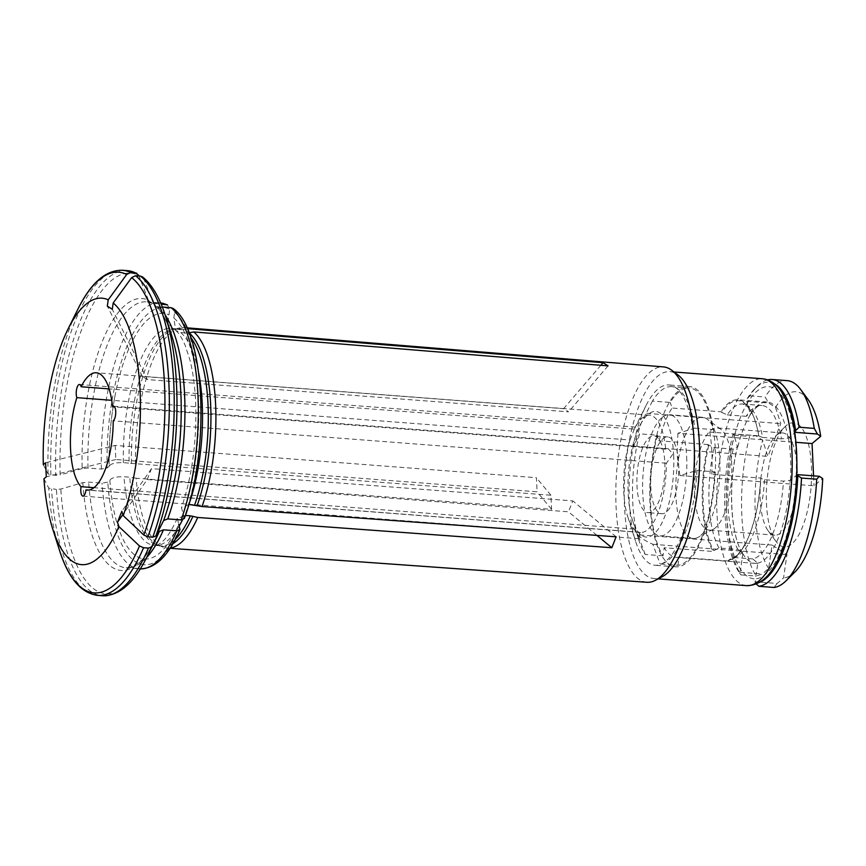 <?xml version="1.0" encoding="UTF-8"?>
<svg xmlns="http://www.w3.org/2000/svg" width="866" height="866" viewBox="0 0 866 866"><rect width="100%" height="100%" fill="white"/><g stroke="black" fill="none" stroke-linecap="round" stroke-linejoin="round"><path stroke-width="0.65" stroke-dasharray="4.33 3.25" d="M694.943 428.183L712.761 429.547A88.927 31.728 94.4 0 0 689.466 388.022L671.648 386.658A88.927 31.728 94.4 0 1 694.943 428.183L677.926 433.271L795.908 442.31M671.648 386.658A88.927 31.728 94.4 0 0 652.423 401.066L670.241 402.441A88.927 31.728 94.4 0 1 689.466 388.022M663.02 555.831L645.213 554.467A88.927 31.728 94.4 0 1 638.848 540.222A88.927 31.728 94.4 0 1 639.519 433.834L657.337 435.208A88.927 31.728 94.4 0 0 663.02 555.831L664.2 547.734L713.216 551.48A3131.488 2873.637 -57.5 0 0 713.8 550.646L719.029 547.994L737.929 549.445L741.826 551.934L742.876 553.753L740.625 569.298A96.332 34.369 94.4 0 1 734.336 436.096L733.675 434.05L755.747 435.739A4886.935 2983.121 -158.5 0 1 762.621 440.264L767.882 456.393L780.786 423.626L775.525 407.496A4886.935 2983.121 21.5 0 0 768.662 402.971A533.781 497.853 103.5 0 0 765.068 397.018A103.747 37.011 94.4 0 1 787.226 380.65M719.029 547.994A77.063 27.495 94.4 0 1 714.288 447.635L708.832 445.189A3131.488 1911.554 -158.5 0 0 708.172 444.55A80.895 28.859 -85.6 0 0 713.216 551.48M721.735 412.422L727.202 414.868A77.063 27.495 94.4 0 1 742.822 404.011L747.834 406.977C750.584 409.813 753.16 414.846 755.563 422.078L755.347 421.406A80.895 28.859 -85.6 0 1 758.768 435.815A3131.488 962.083 -2.7 0 1 758.908 436.118A80.029 28.546 -85.6 0 0 755.563 422.078A80.029 28.546 -85.6 0 0 721.735 412.422A3131.488 1911.554 21.5 0 0 721.075 411.783L672.059 408.027L670.241 402.441M755.347 421.406A80.895 28.859 -85.6 0 0 737.864 399.789A80.895 28.859 -85.6 0 0 721.075 411.783M774.626 383.93A100.781 35.95 -85.6 0 0 754.784 388.802A100.781 35.95 -85.6 0 0 746.763 399.388L747.25 403.329A96.332 34.369 94.4 0 1 794.198 433.26L788.439 438.088L781.478 438.867A77.063 27.495 -85.6 0 0 761.723 405.45A77.063 27.495 -85.6 0 0 746.102 416.319L750.389 414.024L750.032 414.89M788.082 438.055A80.895 28.859 -85.6 0 0 767.179 402.03A80.895 28.859 -85.6 0 0 750.389 414.024L747.25 403.329A96.332 34.369 94.4 0 0 734.336 436.096L737.453 446.932C727.841 483.596 730.698 534.852 741.848 551.923M733.675 434.05L732.982 434.386A100.781 35.95 -85.6 0 0 739.521 573.076L740.625 569.298A96.332 34.369 94.4 0 0 755.52 578.791L755.087 581.768L777.17 583.457A4886.935 4484.527 122.5 0 0 783.568 577.936L786.967 554.565L772.061 545.071L768.662 568.442A4886.935 4484.527 -57.5 0 1 762.264 573.963A533.781 224.326 -5.8 0 1 756.137 576.052A103.747 37.011 94.4 0 1 749.555 436.421A533.781 100.824 -179.8 0 0 755.747 435.739M740.192 572.274L762.264 573.963M645.213 554.467L637.95 534.787L772.061 545.071M677.926 433.271L677.039 454.26L679.918 475.542L696.946 470.444L714.753 471.808L711.755 474.319L760.759 478.075A3131.488 962.083 177.3 0 1 760.9 478.378L764.57 479.688L783.47 481.128L790.431 480.349L796.19 475.531A96.332 34.369 94.4 0 1 755.52 578.791L757.782 563.257L752.825 558.938A77.063 27.495 -85.6 0 0 783.47 481.128M796.698 475.098L796.19 475.531A96.332 34.369 94.4 0 0 796.135 453.611A96.332 34.369 94.4 0 0 794.198 433.26L794.782 432.773M679.918 475.542L814.04 485.815L822.7 478.562M764.57 479.688A77.063 27.495 94.4 0 1 733.924 557.498L732.452 557.596L728.707 560.14A3131.488 2873.637 122.5 0 1 728.111 560.984A80.895 28.859 -85.6 0 0 746.081 542.408A80.895 28.859 -85.6 0 0 760.759 478.075M696.946 470.444A88.927 31.728 94.4 0 1 660.108 563.961L677.916 565.325A88.927 31.728 94.4 0 0 714.753 471.808M742.519 553.731A80.895 28.859 -85.6 0 1 737.486 446.791L733.188 449.086A77.063 27.495 -85.6 0 0 737.929 549.445M750.043 414.89C757.999 404.325 758.454 406.349 761.723 405.45L742.822 404.011A77.063 27.495 94.4 0 1 762.578 437.417L781.478 438.867M762.578 437.417L758.908 436.118M758.768 435.815L709.763 432.058L712.761 429.547M733.924 557.498L752.825 558.938M728.111 560.984L679.096 557.228L677.916 565.325M637.95 534.787C640.396 537.764 645.365 540.925 652.845 544.292L660.108 563.961M652.845 544.292L786.967 554.565M757.425 563.225A80.895 28.859 -85.6 0 0 790.073 480.316M714.288 447.635L733.188 449.086M708.172 444.55L659.156 440.794L657.337 435.208M652.423 401.066L641.295 422.889L633.76 446.12L639.519 433.834M633.76 446.12L767.882 456.393M727.202 414.868L746.102 416.319M746.579 401.283L768.662 402.971M646.664 413.353L780.786 423.626M732.982 434.386A549.423 103.779 -179.8 0 0 734.368 435.252A103.747 37.011 -85.6 0 0 740.95 574.894A549.423 230.897 -5.8 0 1 739.521 573.076M740.95 574.894L756.137 576.052M813.564 475.856L814.04 485.815M797.229 468.56A51.256 18.283 94.4 0 1 774.81 535.156A51.256 18.283 94.4 0 1 768.142 530.75A51.256 18.283 94.4 0 1 760.489 482.654A51.256 18.283 94.4 0 1 775.384 436.28A51.256 18.283 94.4 0 1 782.648 432.946A51.256 18.283 94.4 0 1 797.229 468.56M694.684 494.518A51.256 18.283 -85.6 0 0 709.276 530.133A51.256 18.283 -85.6 0 0 713.389 529.191A51.256 18.283 -85.6 0 0 731.694 463.537A51.256 18.283 -85.6 0 0 721.032 429.493A51.256 18.283 -85.6 0 0 717.102 427.923A51.256 18.283 -85.6 0 0 694.684 494.518M719.787 459.489A60.761 21.682 94.4 0 1 698.083 537.321A60.761 21.682 94.4 0 1 693.211 538.446A60.761 21.682 94.4 0 1 676.238 476.203A60.761 21.682 94.4 0 1 702.488 417.271A60.761 21.682 94.4 0 1 707.143 419.122A60.761 21.682 94.4 0 1 719.787 459.489M686.651 456.956A60.761 21.682 94.4 0 1 660.076 535.902A60.761 21.682 94.4 0 1 643.102 473.659A60.761 21.682 94.4 0 1 669.364 414.727A60.761 21.682 94.4 0 1 686.651 456.956M678.63 463.667A38.537 13.748 94.4 0 1 661.776 513.733A38.537 13.748 94.4 0 1 651.005 474.265A38.537 13.748 94.4 0 1 667.664 436.897A38.537 13.748 94.4 0 1 678.63 463.667M664.828 462.617A38.537 13.748 94.4 0 1 647.963 512.683A38.537 13.748 94.4 0 1 637.203 473.204A38.537 13.748 94.4 0 1 653.852 435.836A38.537 13.748 94.4 0 1 664.828 462.617M673.651 455.224A62.991 22.473 94.4 0 1 659.416 527.351A62.991 22.473 94.4 0 1 632.483 520.228A62.991 22.473 94.4 0 1 639.703 426.018A62.991 22.473 94.4 0 1 673.651 455.224M811.431 466.027A62.244 22.202 94.4 0 1 800.714 531.118A62.244 22.202 94.4 0 1 776.109 541.553A62.244 22.202 94.4 0 1 766.821 483.141A62.244 22.202 94.4 0 1 784.899 426.83A62.244 22.202 94.4 0 1 811.431 466.027M756.267 583.976A549.423 383.432 26.2 0 1 755.433 583.219A100.781 35.95 -85.6 0 0 759.417 582.374M767.622 379.882A103.747 37.011 -85.6 0 0 757.349 386.247A103.747 37.011 -85.6 0 0 749.88 395.859A549.423 512.434 103.5 0 0 746.763 399.388M755.433 583.219L755.087 581.768M775.525 407.496A93.366 33.309 94.4 0 1 808.238 399.767M749.88 395.859L765.068 397.018M734.368 435.252L749.555 436.421M768.662 568.442A93.366 33.309 94.4 0 1 762.621 440.264M795.053 571.852A93.366 33.309 94.4 0 1 783.568 577.936M774.052 587.473A533.781 372.521 26.2 0 0 777.17 583.457M757.782 563.257A80.895 28.859 94.4 0 1 755.174 563.387A80.895 28.859 94.4 0 1 742.876 553.753M788.439 438.088A80.895 28.859 94.4 0 1 790.431 480.349M115.167 445.438L115.838 459.521L537.082 491.801L536.422 477.718L115.167 445.438L45.617 462.747M630.037 440.025L634.323 429.125A58.823 20.99 94.4 0 1 634.507 428.757A58.823 20.99 94.4 0 1 649.468 415.15A58.823 20.99 94.4 0 1 665.716 449.14L668.314 448.74L672.871 454.098L666.376 463.202A58.823 20.99 94.4 0 1 640.483 532.46A58.823 20.99 94.4 0 1 639.184 532.244L639.996 538.793L634.237 529.083A58.823 20.99 94.4 0 1 627.774 516.731A58.823 20.99 94.4 0 1 630.037 440.025L111.725 400.319M634.237 529.083L94.004 487.688M147.22 479.537L151.528 468.614L572.772 500.884L568.475 511.806L147.22 479.537L122.864 514.545M666.376 463.202L113.208 420.811M639.184 532.244L88.624 490.059M147.328 379.579L142.36 376.407L563.604 408.687L568.572 411.848L147.328 379.579L112.277 309.27M665.716 449.14L114.583 406.912M79.466 384.493L635.384 427.09L634.323 429.125L109.138 388.888M187.478 329.026L181.589 329.838L172.984 328.69L167.939 322.953L169.682 309.173L167.474 304.886M170.234 548.016A110.577 39.446 94.4 0 1 167.3 548.102A110.577 39.446 94.4 0 1 163.241 547.215A110.577 39.446 94.4 0 1 136.168 478.227L551.577 509.316L550.906 495.233L131.47 463.407A10.349 3.183 177.3 0 0 129.099 463.104A108.932 38.862 94.4 0 1 176.989 328.69A108.932 38.862 94.4 0 1 181.589 329.838M82.14 468.56A155551.873 47790.004 -2.7 0 1 60.144 474.958A160.805 57.362 94.4 0 1 138.755 275.366A155551.873 142743.278 122.5 0 1 148.432 300.231A136.352 48.637 -85.6 0 0 82.14 468.56L87.986 468.03L101.365 469.058L107.113 468.03L109.213 466.276A123.156 43.939 94.4 0 1 114.853 396.693C110.588 419.62 108.705 442.818 109.213 466.276C110.512 463.7 115.21 462.498 123.329 462.66L129.099 463.104M114.853 396.693A123.156 43.939 94.4 0 1 168.859 314.823M148.432 300.231L151.03 303.024L161.141 304.128M43.3 464.685A150612.923 46272.61 177.3 0 0 48.095 474.038L55.76 475.358L60.144 474.958M135.507 464.144A110.577 39.446 94.4 0 1 180.052 327.857A110.577 39.446 94.4 0 1 184.187 327.597A110.577 39.446 94.4 0 1 187.088 328.138M646.913 582.277A108.001 38.526 94.4 0 1 615.856 500.256A108.001 38.526 94.4 0 1 663.41 366.892M136.168 478.227L132.141 477.491A10.349 3.183 177.3 0 0 129.77 477.188L123.99 476.755C115.882 476.581 111.173 477.794 109.874 480.37L107.785 482.124L102.036 483.152L88.657 482.124L82.8 482.654A155551.883 47790.004 -2.7 0 1 60.815 489.041L56.42 489.442A163.024 58.163 -85.6 0 0 102.426 595.743M109.874 480.37A123.156 43.939 94.4 0 0 178.742 524.266L177.27 518.409L185.4 515.443M43.96 478.779A150612.923 46272.61 177.3 0 0 48.756 488.121L56.42 489.442M189.102 332.847L186.558 332.999A108.932 38.862 94.4 0 1 190.812 337.599M188.885 504.456L181.47 507.757L183.04 513.343A123.156 43.939 94.4 0 0 173.828 317.984L175.711 330.455L180.778 332.566L186.558 332.999M183.04 513.343L184.296 518.496M173.828 317.984L174.651 312.345L173.222 308.567M154.927 305.536L158.132 308.621C163.144 314.163 167.603 322.942 171.511 334.958A136.352 48.637 -85.6 0 0 153.401 303.403L154.949 305.536L157.764 306.661L162.31 307.008M737.843 446.824A80.895 28.859 94.4 0 1 750.746 414.056M662.371 576.626A103.747 37.011 94.4 0 1 654.036 578.542A103.747 37.011 94.4 0 1 625.057 472.273A103.747 37.011 94.4 0 1 669.894 371.666A103.747 37.011 94.4 0 1 677.829 374.826M715.316 449.378A90.41 32.248 94.4 0 1 675.761 566.829A90.41 32.248 94.4 0 1 650.518 474.232A90.41 32.248 94.4 0 1 689.574 386.55A90.41 32.248 94.4 0 1 715.316 449.378M694.608 447.787A90.41 32.248 94.4 0 1 655.053 565.249A90.41 32.248 94.4 0 1 635.514 541.088A90.41 32.248 94.4 0 1 645.874 405.862A90.41 32.248 94.4 0 1 668.866 384.959A90.41 32.248 94.4 0 1 694.608 447.787M679.096 557.228A80.895 28.859 94.4 0 1 676.487 557.358A80.895 28.859 94.4 0 1 664.2 547.734M659.156 440.794A80.895 28.859 94.4 0 1 672.059 408.027M709.763 432.058A80.895 28.859 94.4 0 1 711.755 474.319M142.36 376.407L107.319 306.099M608.073 365.874L568.572 411.848M600.885 365.279L563.604 408.687M616.127 536.812L572.772 500.884M596.955 535.404L568.475 511.806M151.528 468.614L121.814 511.319M550.906 495.233L536.422 477.718M551.577 509.316L537.082 491.801M115.838 459.521L46.288 476.841M153.401 303.403A155551.873 142743.289 122.5 0 0 143.713 278.538L142.5 276.893M708.832 445.189A80.029 28.546 -85.6 0 0 713.8 550.646M728.707 560.14A80.029 28.546 -85.6 0 0 746.395 541.78A80.029 28.546 -85.6 0 0 760.9 478.378M131.47 463.407A109.289 38.992 94.4 0 1 175.506 328.799A109.289 38.992 94.4 0 1 184.144 329.686M123.329 462.66A108.932 38.862 94.4 0 1 171.219 328.246A108.932 38.862 94.4 0 1 175.82 329.394M107.113 468.03A128.937 45.995 94.4 0 1 169.682 309.173M101.365 469.058A133.386 47.587 94.4 0 1 159.972 302.862A133.386 47.587 94.4 0 1 160.632 302.927L146.592 301.844A133.386 47.587 94.4 0 1 152.795 303.49M87.986 468.03A133.386 47.587 94.4 0 1 146.592 301.844L151.041 303.035M127.345 270.636A163.024 58.163 -85.6 0 0 55.76 475.358M50.877 474.979A163.024 58.163 94.4 0 1 122.463 270.257M48.095 474.038A160.805 57.362 94.4 0 1 77.799 309.379M172.897 543.696A109.289 38.992 94.4 0 1 158.889 545.591A109.289 38.992 94.4 0 1 132.141 477.491M175.365 539.226A108.932 38.862 94.4 0 1 160.351 545.926A108.932 38.862 94.4 0 1 129.77 477.188M184.588 515.378A108.932 38.862 94.4 0 1 182.52 519.817M179.273 525.911A108.932 38.862 94.4 0 1 154.581 545.483A108.932 38.862 94.4 0 1 123.99 476.755M180.009 528.163A128.937 45.995 94.4 0 1 107.785 482.124M146.603 557.585A133.386 47.587 94.4 0 1 126.219 567.836L140.249 568.897A133.386 47.587 94.4 0 1 139.588 568.854A133.386 47.587 94.4 0 1 102.036 483.152M82.8 482.654A136.352 48.637 -85.6 0 0 155.891 538.89C150.154 550.235 144.384 558.256 138.56 562.965L132.271 566.808L126.219 567.836A133.386 47.587 94.4 0 1 88.657 482.124M147.09 556.622A160.805 57.362 94.4 0 1 60.815 489.041M97.555 595.364A163.024 58.163 94.4 0 1 51.538 489.074M59.375 549.899A160.805 57.362 94.4 0 1 48.756 488.121M180.778 332.566A108.932 38.862 94.4 0 1 198.736 373.257M174.651 312.345A128.937 45.995 94.4 0 1 184.306 517.24M157.764 306.661A133.386 47.587 94.4 0 1 165.19 315.072M746.524 585.633A103.747 37.011 94.4 0 1 717.546 479.363A103.747 37.011 94.4 0 1 762.372 378.745M143.713 278.538A160.805 57.362 94.4 0 1 165.514 316.101M732.452 557.596C735.938 557.487 740.582 552.216 746.395 541.78L746.081 542.408M782.648 432.946L717.102 427.923M774.81 535.156L709.276 530.133M721.032 429.493L707.143 419.122M713.389 529.191L698.083 537.321M702.488 417.271L669.364 414.727M693.211 538.446L660.076 535.902M667.664 436.897L653.852 435.836M661.776 513.733L647.963 512.683M768.142 530.75L776.109 541.553M775.384 436.28L784.899 426.83M754.784 388.802L757.349 386.247M632.483 520.228L638.848 540.222M639.703 426.018L641.262 422.868M640.483 532.46L87.304 490.069M649.468 415.15L96.299 372.77M172.973 328.701L171.219 328.246L175.506 328.799L180.052 327.857M186.937 327.824L184.187 327.597M170.05 548.297L167.3 548.102M177.27 518.409C171.771 530.468 166.489 538.479 161.422 542.452C158.251 544.833 155.967 545.84 154.581 545.483L158.889 545.591L163.241 547.215M674.008 371.979L669.894 371.666M658.16 578.867L654.036 578.542M689.574 386.55L668.866 384.959M675.761 566.829L655.053 565.249M767.179 402.03L737.864 399.789M755.174 563.387L676.487 557.358M113.608 406.251L668.303 448.761M82.898 496.121L639.996 538.804M627.774 516.731L635.514 541.088M634.507 428.757L645.874 405.862M175.69 330.466C178.732 332.858 181.914 337.881 185.237 345.534L189.935 360.018C193.118 372.564 195.045 387.124 195.716 403.675C196.766 441.92 192.025 476.614 181.47 507.757"/><path stroke-width="1.3" d="M756.267 583.976A549.423 383.432 26.2 0 0 758.865 586.304A103.747 37.011 -85.6 0 0 801.505 478.054A549.423 281.537 -162.4 0 1 797.781 475.694L797.294 474.611L796.698 475.098M797.294 474.611L819.377 476.3A533.781 273.515 -162.4 0 1 816.692 479.212A103.747 37.011 94.4 0 1 786.068 580.783A103.747 37.011 94.4 0 1 774.052 587.473L758.865 586.304M786.068 580.783L795.053 571.852A93.366 33.309 94.4 0 0 822.7 478.562A4886.935 1501.406 177.3 0 0 819.377 476.3M795.908 442.31L812.048 443.554L813.564 475.856M817.385 434.028L795.302 432.34L795.648 430.554A549.423 487.212 -42.7 0 1 799.102 427.23L814.289 428.399A533.781 473.345 -42.7 0 1 817.385 434.028A4886.957 1501.417 -2.7 0 1 820.708 436.302L812.048 443.554M795.648 430.554A100.781 35.95 -85.6 0 0 774.626 383.93M801.505 478.054L816.692 479.212M759.417 582.374A100.781 35.95 -85.6 0 0 797.781 475.694M799.102 427.23A103.747 37.011 -85.6 0 0 772.039 379.492A103.747 37.011 -85.6 0 0 767.622 379.882M772.039 379.492L787.226 380.65A103.747 37.011 94.4 0 1 800.714 389.57A103.747 37.011 94.4 0 1 814.289 428.399M800.714 389.57L808.238 399.767A93.366 33.309 94.4 0 1 820.708 436.302M94.004 487.688L81.058 486.692A58.823 20.99 94.4 0 1 76.858 397.646A7.415 2.641 94.4 0 1 76.587 389.332A7.415 2.641 94.4 0 1 79.466 384.493A7.415 2.641 94.4 0 1 81.144 386.745A58.823 20.99 94.4 0 1 96.299 372.77A58.823 20.99 94.4 0 1 112.537 406.749A7.415 2.641 94.4 0 1 113.608 406.251A7.415 2.641 94.4 0 1 115.73 412.844A7.415 2.641 94.4 0 1 113.208 420.811A58.823 20.99 94.4 0 1 87.304 490.069A58.823 20.99 94.4 0 1 86.015 489.853A7.415 2.641 94.4 0 1 82.898 496.121A7.415 2.641 94.4 0 1 81.058 486.692M111.725 400.319L76.858 397.646M88.624 490.059L86.015 489.853M114.583 406.912L112.537 406.749M109.138 388.888L81.144 386.745M161.141 304.128L167.474 304.886M130.593 272.552L135.475 272.931A163.024 58.163 -85.6 0 0 127.345 270.636L122.463 270.257A163.024 58.163 94.4 0 1 130.593 272.552L126.696 274.446A150612.923 138211.034 -57.5 0 0 108.228 299.842L107.319 306.099L112.277 309.27L113.186 303.003A133.624 47.673 94.4 0 1 123.221 515.638L121.814 511.319L117.505 522.241L122.864 514.545M138.755 275.366L135.475 272.931M151.55 546.89A160.805 57.362 94.4 0 1 147.09 556.622L155.891 538.89A136.352 48.637 -85.6 0 0 159.333 531.443A155551.873 94953.295 -158.5 0 1 151.55 546.89L148.454 548.113L143.572 547.734L139.502 545.97A150612.923 91938.414 21.5 0 1 118.913 526.56A133.624 47.673 94.4 0 1 52.707 528.942A133.624 47.673 94.4 0 1 43.96 478.779L46.288 476.841L45.617 462.747L43.3 464.685A133.624 47.673 94.4 0 1 68.024 329.08A133.624 47.673 94.4 0 1 108.228 299.842M187.088 328.138A110.577 39.446 94.4 0 1 188.82 328.766L603.104 362.702L608.073 365.874L193.789 331.927A110.577 39.446 94.4 0 1 202.016 506.545L616.127 536.812L611.829 547.734L596.955 535.404M170.234 548.016A110.577 39.446 94.4 0 0 197.719 517.467L611.829 547.734M186.937 327.824L663.41 366.892A108.001 38.526 94.4 0 1 671.605 370.183A108.001 38.526 94.4 0 1 694.088 441.941A108.001 38.526 94.4 0 1 655.508 580.263A108.001 38.526 94.4 0 1 646.913 582.277L170.05 548.297M197.719 517.467L190.358 515.822A108.932 38.862 94.4 0 1 175.365 539.226M185.4 515.443L190.358 515.822M178.742 524.266L179.944 529.516L176.848 530.836A133.386 47.587 94.4 0 1 140.249 568.897M159.333 531.443L163.468 529.819L176.848 530.836M202.016 506.545L188.885 504.456A108.932 38.862 94.4 0 0 198.736 373.257M163.642 520.52A136.352 48.637 -85.6 0 0 171.511 334.958L165.514 316.101A160.805 57.362 94.4 0 1 155.858 535.967A155551.873 94953.295 -158.5 0 0 163.642 520.52L167.766 518.896L181.146 519.914L184.296 518.496M162.31 307.008L171.143 307.69A133.386 47.587 94.4 0 1 181.146 519.914M147.88 536.812L152.762 537.191A163.024 58.163 -85.6 0 0 140.444 276.092L135.561 275.724A163.024 58.163 94.4 0 1 147.88 536.812L143.799 535.047A150612.923 91938.414 21.5 0 1 123.221 515.638M671.605 370.183L677.829 374.826A103.747 37.011 94.4 0 1 699.414 443.76A103.747 37.011 94.4 0 1 662.371 576.626L655.508 580.263M603.104 362.702L600.885 365.279M188.82 328.766L187.478 329.026M155.858 535.967L152.762 537.191M118.913 526.56L117.505 522.241M113.186 303.003A150612.923 138211.024 -57.5 0 1 131.664 277.618L135.561 275.724M173.222 308.567L171.143 307.69M193.789 331.927L189.102 332.847A109.289 38.992 94.4 0 1 197.242 505.322M165.514 316.101C159.69 297.666 152.015 284.6 142.511 276.893L140.444 276.092M160.632 302.927A133.386 47.587 94.4 0 1 166.175 304.518M68.024 329.08L77.799 309.379A160.805 57.362 94.4 0 1 126.696 274.446M192.934 516.244A109.289 38.992 94.4 0 1 172.897 543.696M182.52 519.817A108.932 38.862 94.4 0 1 179.273 525.911M163.468 529.819A133.386 47.587 94.4 0 1 146.603 557.585M147.09 556.622C134.122 582.98 119.237 596.024 102.426 595.743A163.024 58.163 -85.6 0 0 148.454 548.113M143.572 547.734A163.024 58.163 94.4 0 1 97.555 595.364L102.426 595.743M139.502 545.97A160.805 57.362 94.4 0 1 59.375 549.899C68.176 577.925 80.895 593.08 97.555 595.364M190.812 337.599A108.932 38.862 94.4 0 1 194.655 504.9M165.19 315.072A133.386 47.587 94.4 0 1 167.766 518.896M674.008 371.979L762.372 378.745A103.747 37.011 94.4 0 1 791.903 450.84A103.747 37.011 94.4 0 1 746.524 585.633L658.16 578.867M131.664 277.618A160.805 57.362 94.4 0 1 143.799 535.047M127.345 270.636L136.882 273.31M77.799 309.379C90.768 283.02 105.652 269.976 122.463 270.257M52.707 528.942L59.375 549.899M762.372 378.745L765.988 379.373C775.059 382.263 779.465 388.639 781.673 391.995L786.826 401.813C792.368 415.258 795.638 432.231 796.633 452.734C797.727 479.05 795.205 504.467 789.067 529.007C785.181 544.119 780.255 556.611 774.269 566.461C766.94 579.148 757.696 585.546 746.524 585.633M179.976 529.559C168.708 555.81 155.252 568.908 139.588 568.854M159.972 302.862L167.474 304.854M184.339 518.474C210.189 449.855 205.426 331.397 173.276 308.545"/></g></svg>
